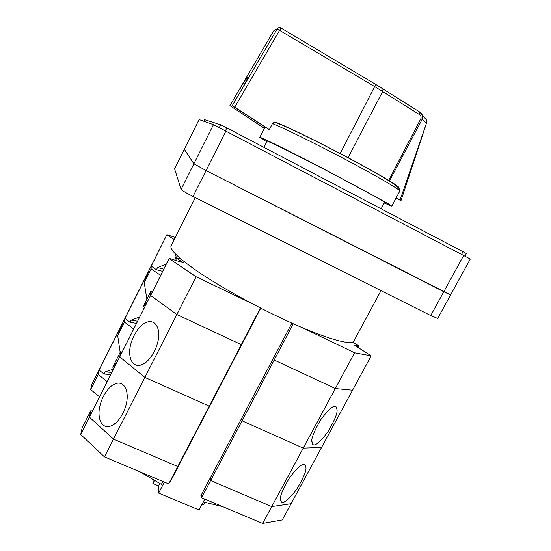 <?xml version="1.0" encoding="UTF-8"?>
<svg xmlns="http://www.w3.org/2000/svg" width="551" height="551" viewBox="0 0 551 551"><rect width="100%" height="100%" fill="white"/><g stroke="black" fill="none" stroke-linecap="round" stroke-linejoin="round"><path stroke-width="0.83" d="M199.104 119.56L184.31 149.293L199.09 119.553L213.457 124.657L470.306 258.991L437.694 318.416M213.457 124.657L193.897 163.771L184.31 149.293L193.897 163.771L206.067 170.555L450.601 294.895L443.782 291.741L430.744 315.551L437.68 318.444M263.867 147.331L266.987 141.201C265.561 139.513 302.988 158.103 339.561 177.401C366.263 191.466 385.046 201.948 384.564 202.389L384.543 202.417M204.545 119.643L203.76 121.213L204.552 119.643L220.627 124.76L226.854 127.922L463.019 251.731L466.339 253.529L464.934 256.098M174.591 168.799L184.303 149.273L174.591 168.826L181.079 189.413L193.897 163.771L206.067 170.555L443.782 291.741L463.66 255.43M181.079 189.413C182.009 190.515 186.004 192.864 193.05 196.459L430.744 315.551M354.059 340.732L353.859 341.103C351.442 346.352 320.09 336.923 277.58 316.453C249.286 302.878 219.257 285.983 199.049 272.394C178.731 258.44 169.412 249.562 171.092 245.753L195.302 197.589M245.271 83.242L236.62 98.188M384.219 203.023L391.789 206.115L387.319 203.133L322.383 168.193C278.992 145.733 261.739 137.722 260.382 137.502L266.67 141.821M395.997 198.222L400.997 200.654L426.467 123.19L400.047 200.068L400.997 200.654M400.047 200.068L396.162 197.905M398.38 187.615C401.961 188.332 387.029 178.414 349.017 158.158C310.929 137.936 282.649 124.74 276.285 122.453L274.398 122.15L272.414 123.61L269.336 129.664L232.212 105.709L277.201 28.934L374.976 86.748L419.173 114.408C420.847 115.476 421.405 116.881 420.847 118.623L388.627 180.556M273.448 31.235L229.919 105.647L264.377 128.362M278.565 123.665L276.285 122.453M229.925 105.647L264.473 128.176M275.7 29.844L273.73 30.828L277.456 28.562C278.524 27.481 279.701 27.274 280.982 27.943L280.934 27.977M426.646 123.321L426.605 120.084L425.276 118.568M269.336 129.664L234.712 107.183L280.982 27.943M389.392 181.031L422.1 119.443L426.467 123.19L426.605 120.084M419.614 111.956L419.173 114.408M241.414 89.393L239.96 88.491C245.181 79.792 247.916 75.99 248.164 77.085L242.571 88.029M234.712 107.183L232.212 105.709M420.847 118.623L422.1 119.443L422.424 115.386L419.724 111.956M273.406 124.003L274.515 122.129M151.167 266.271L166.87 234.712L151.174 266.03L156.422 269.763L157.531 267.559L163.757 269.157M80.687 434.491L104.435 456.875L144.872 377.407L119.76 356.883L120.455 351.752L112.776 367.007L116.964 362.11L89.427 417.128L113.478 439.106L89.427 417.128L80.687 434.491L82.154 427.865L90.729 410.832L89.427 417.128L169.185 258.364L150.657 295.501L176.871 314.525L196.094 276.74L251.952 303.546M181.217 259.259L175.659 257.537L176.196 260.527M262.613 523.45L303.222 448.115L321.536 447.474L303.222 448.115L242.109 420.826L210.62 480.541L271.705 506.596L291.045 503.745L271.705 506.596L210.62 480.541L210.241 477.999L210.62 480.541L201.542 497.746L262.613 523.45L282.257 519.972L371.195 355.829L354.3 345.105L359.149 346.042L352.661 341.992M356.903 346.724L359.149 346.042M293.297 323.747L274.184 359.989L273.365 358.233L274.184 359.989L335.332 388.558L274.184 359.989L242.109 420.826L241.51 418.67L242.109 420.826L303.222 448.115L335.332 388.558L352.571 390.198L335.332 388.558L354.61 352.798L371.195 355.829M301.865 327.487L354.61 352.798M104.435 456.875L168.716 483.93L177.787 466.532L113.478 439.106L177.787 466.532L209.249 406.156L144.872 377.407L176.871 314.525L241.304 344.63L176.871 314.525L150.657 295.501L150.726 291.575L142.909 307.114L147.758 300.942L119.76 356.883L144.872 377.407L209.249 406.156L260.416 307.947M196.094 276.74L169.212 258.639M176.224 257.716L175.604 254.149M175.287 237.398L166.87 234.712M169.185 258.364L183.421 262.751L175.659 257.537M174.219 239.52L166.891 234.905M176.134 260.21L175.707 260.375M166.306 264.087L157.531 267.559M162.655 271.347L156.422 269.763M110.703 374.556L104.043 374.033L99.111 370.12L99.194 369.728L91.748 384.584L90.646 389.543L99.483 396.837M201.542 497.746L201.225 495.101M136.476 323.354L130.022 322.314L124.981 318.285L99.194 369.728L98.223 374.439L90.646 389.543M98.223 374.439L107.142 381.623M90.729 410.832L92.375 410.956M140.126 471.897L161.381 484.405L162.896 481.484M203.271 501.927L222.7 506.651M147.103 322.135L145.87 322.631C141.256 324.036 131.338 335.139 129.747 349.775C128.789 363.984 136.71 366.814 140.98 364.962L142.936 364.17C147.758 362.544 157.724 350.477 158.722 336.117C159.122 322.335 151.229 320.276 147.103 322.135M311.866 441.75L312.486 444.016C314.359 446.944 319.456 442.949 327.776 432.025C334.553 420.482 337.632 413.064 337.019 409.772L336.358 407.141C334.388 404.276 329.195 408.449 320.778 419.669C314.063 431.337 311.095 438.692 311.866 441.75M146.897 299.193L144.245 282.67L148.701 271.195L124.932 318.602M144.245 282.67L151.119 268.95L151.174 266.03L124.981 318.285L124.457 322.115L133.673 328.913M142.909 307.114L143.446 309.51M150.726 291.575L152.276 291.961M151.119 268.95L160.644 275.342M137.557 321.205L131.117 320.138L139.672 316.997M130.022 322.314L131.117 320.138M116.103 383.53L114.126 384.329C109.442 385.969 100.11 397.512 99.042 411.514C98.491 425.055 105.806 427.893 109.835 426.364L112.487 425.282C117.363 423.423 126.696 410.991 127.233 397.271C127.295 384.123 120.008 381.974 116.103 383.53M280.583 499.695L281.1 501.403C282.746 504.489 287.877 500.563 296.472 489.632C303.553 477.834 306.693 470.396 305.881 467.317L305.316 465.278C303.573 462.248 298.353 466.346 289.647 477.565C282.629 489.488 279.605 496.864 280.583 499.695M120.166 352.309L117.687 335.614L122.501 323.458L99.111 370.12M117.687 335.614L124.457 322.115M112.776 367.007L113.382 369.225M120.455 351.752L122.053 351.999M111.763 372.435L105.117 371.897L113.348 369.108M104.043 374.033L105.117 371.897M204.979 502.436L203.718 504.826L202.093 504.144M164.363 482.097L158.633 493.117L199.021 509.971L204.758 499.103M201.342 496.072L200.826 495.852L291.878 323.106M260.768 308.119L169.756 482.766L169.405 482.614M158.633 493.117L158.543 485.892L159.762 483.544M158.543 485.892L152.889 483.516L154.404 480.596M152.889 483.516L153.157 479.88M169.756 482.766L169.722 482.008M225.917 131.028L193.05 196.459M220.627 124.76L219.229 127.55M226.854 127.922L225.428 130.773M463.019 251.731L461.586 254.348M272.414 123.61C278.689 125.924 304.737 138.053 343.053 158.199C381.691 178.579 401.769 190.99 399.778 191.121L399.737 191.197M375.803 84.399L340.16 153.577M348.025 157.738L382.67 91.432L383.076 88.856M384.564 202.389L381.147 208.808M353.859 341.103L381.01 290.632M265.01 127.116L259.783 137.419M391.789 206.115L399.778 191.121C400.515 189.964 398.828 187.781 394.709 184.571C386.623 179.075 373.488 171.43 355.312 161.636C323.533 144.576 287.278 126.468 274.398 122.15M229.919 105.647L273.461 31.2L277.456 28.562C277.353 27.922 278.53 27.736 280.989 28.005L375.913 84.523L419.786 112.067C421.026 112.852 421.901 113.954 422.424 115.386L426.591 120.049M311.866 441.069L312.486 444.016M146.91 361.442L142.936 364.17M280.555 498.655L281.1 501.403M115.91 422.831L112.487 425.282"/></g></svg>
